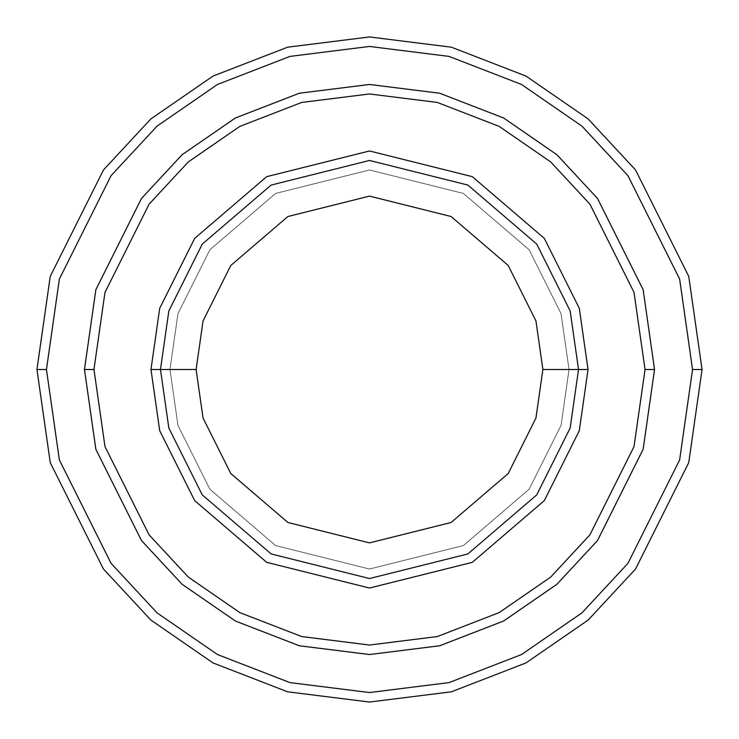 <?xml version="1.0" encoding="UTF-8"?>
<svg xmlns="http://www.w3.org/2000/svg" width="739" height="739" viewBox="0 0 739 739"><rect width="100%" height="100%" fill="white"/><g stroke="black" fill="none" stroke-linecap="round" stroke-linejoin="round"><path stroke-width="0.55" stroke-dasharray="3.69 2.77" d="M160.465 369.5L168.834 310.971L202.274 244.082L271.13 185.064L369.5 160.465L467.87 185.064L536.726 244.082L570.166 310.971L578.535 369.5L569.03 369.5L561.049 425.368L529.124 489.218L463.399 545.558L369.5 569.03L275.601 545.558L209.876 489.218L177.951 425.368L169.97 369.5L160.465 369.5L168.834 428.029L202.274 494.918L271.13 553.936L369.5 578.535L467.87 553.936L536.726 494.918L570.166 428.029L578.535 369.5L570.166 310.971L536.726 244.082L467.87 185.064L369.5 160.465L271.13 185.064L202.274 244.082L168.834 310.971L160.465 369.5L168.834 428.029L202.274 494.918L271.13 553.936L369.5 578.535L467.87 553.936L536.726 494.918L570.166 428.029L578.535 369.5L569.03 369.5L578.535 369.5L569.03 369.5L561.049 313.632L529.124 249.782L463.399 193.442L369.5 169.97L275.601 193.442L209.876 249.782L177.951 313.632L169.97 369.5L177.951 313.632L209.876 249.782L275.601 193.442L369.5 169.97L463.399 193.442L529.124 249.782L561.049 313.632L569.03 369.5L561.049 425.368L529.124 489.218L463.399 545.558L369.5 569.03L275.601 545.558L209.876 489.218L177.951 425.368L169.97 369.5L160.465 369.5L169.97 369.5L160.465 369.5L168.834 310.971L202.274 244.082L271.13 185.064L369.5 160.465L467.87 185.064L536.726 244.082L570.166 310.971L578.535 369.5L570.166 310.971L536.726 244.082L467.87 185.064L369.5 160.465L271.13 185.064L202.274 244.082L168.834 310.971L160.465 369.5L168.834 428.029L202.274 494.918L271.13 553.936L369.5 578.535L467.87 553.936L536.726 494.918L570.166 428.029L578.535 369.5L569.03 369.5L578.535 369.5L570.166 428.029L536.726 494.918L467.87 553.936L369.5 578.535L271.13 553.936L202.274 494.918L168.834 428.029L160.465 369.5L169.97 369.5L177.951 313.632L209.876 249.782L275.601 193.442L369.5 169.97L463.399 193.442L529.124 249.782L561.049 313.632L569.03 369.5L561.049 313.632L529.124 249.782L463.399 193.442L369.5 169.97L275.601 193.442L209.876 249.782L177.951 313.632L169.97 369.5L160.465 369.5L168.834 310.971L202.274 244.082L271.13 185.064L369.5 160.465L467.87 185.064L536.726 244.082L570.166 310.971L578.535 369.5L570.166 428.029L536.726 494.918L467.87 553.936L369.5 578.535L271.13 553.936L202.274 494.918L168.834 428.029L160.465 369.5L168.834 428.029L202.274 494.918L271.13 553.936L369.5 578.535L467.87 553.936L536.726 494.918L570.166 428.029L578.535 369.5L570.166 310.971L536.726 244.082L467.87 185.064L369.5 160.465L271.13 185.064L202.274 244.082L168.834 310.971L160.465 369.5L168.834 428.029L202.274 494.918L271.13 553.936L369.5 578.535L467.87 553.936L536.726 494.918L570.166 428.029L578.535 369.5L570.166 310.971L536.726 244.082L467.87 185.064L369.5 160.465L271.13 185.064L202.274 244.082L168.834 310.971L160.465 369.5L168.834 310.971L202.274 244.082L271.13 185.064L369.5 160.465L467.87 185.064L536.726 244.082L570.166 310.971L578.535 369.5L570.166 428.029L536.726 494.918L467.87 553.936L369.5 578.535L271.13 553.936L202.274 494.918L168.834 428.029L160.465 369.5L168.834 310.971L202.274 244.082L271.13 185.064L369.5 160.465L467.87 185.064L536.726 244.082L570.166 310.971L578.535 369.5L570.166 428.029L536.726 494.918L467.87 553.936L369.5 578.535L271.13 553.936L202.274 494.918L168.834 428.029L160.465 369.5L169.97 369.5L177.951 425.368L209.876 489.218L275.601 545.558L369.5 569.03L463.399 545.558L529.124 489.218L561.049 425.368L569.03 369.5L578.535 369.5L570.166 310.971L536.726 244.082L467.87 185.064L369.5 160.465L271.13 185.064L202.274 244.082L168.834 310.971L160.465 369.5L169.97 369.5L177.951 425.368L209.876 489.218L275.601 545.558L369.5 569.03L463.399 545.558L529.124 489.218L561.049 425.368L569.03 369.5L578.535 369.5L570.166 428.029L536.726 494.918L467.87 553.936L369.5 578.535L271.13 553.936L202.274 494.918L168.834 428.029L160.465 369.5M46.455 369.5L59.369 459.954L111.062 563.33L157.084 612.89L217.478 654.542L289.984 682.605L369.5 692.545L449.016 682.605L521.522 654.542L581.916 612.89L627.938 563.33L679.631 459.954L692.545 369.5L702.05 369.5L688.748 462.614L635.54 569.03L588.161 620.049L525.992 662.929L451.363 691.815L369.5 702.05L287.637 691.815L213.008 662.929L150.839 620.049L103.46 569.03L50.252 462.614L36.95 369.5L46.455 369.5L59.369 279.046L111.062 175.67L157.084 126.11L217.478 84.458L289.984 56.395L369.5 46.455L449.016 56.395L521.522 84.458L581.916 126.11L627.938 175.67L679.631 279.046L692.545 369.5L679.631 459.954L627.938 563.33L581.916 612.89L521.522 654.542L449.016 682.605L369.5 692.545L289.984 682.605L217.478 654.542L157.084 612.89L111.062 563.33L59.369 459.954L46.455 369.5L36.95 369.5L50.252 462.614L103.46 569.03L150.839 620.049L213.008 662.929L287.637 691.815L369.5 702.05L451.363 691.815L525.992 662.929L588.161 620.049L635.54 569.03L688.748 462.614L702.05 369.5L688.748 276.386L635.54 169.97L588.161 118.951L525.992 76.071L451.363 47.185L369.5 36.95L287.637 47.185L213.008 76.071L150.839 118.951L103.46 169.97L50.252 276.386L36.95 369.5L50.252 276.386L103.46 169.97L150.839 118.951L213.008 76.071L287.637 47.185L369.5 36.95L451.363 47.185L525.992 76.071L588.161 118.951L635.54 169.97L688.748 276.386L702.05 369.5L692.545 369.5L679.631 279.046L627.938 175.67L581.916 126.11L521.522 84.458L449.016 56.395L369.5 46.455L289.984 56.395L217.478 84.458L157.084 126.11L111.062 175.67L59.369 279.046L46.455 369.5M654.542 369.5L645.045 369.5L634.016 446.652L589.934 534.824L550.675 577.104L499.167 612.622L437.322 636.565L369.5 645.045L301.678 636.565L239.833 612.622L188.325 577.104L149.066 534.824L104.984 446.652L93.955 369.5L84.458 369.5L95.858 449.312L141.463 540.523L182.071 584.263L235.362 621.009L299.332 645.775L369.5 654.542L439.668 645.775L503.638 621.009L556.929 584.263L597.537 540.523L643.142 449.312L654.542 369.5L643.142 289.688L597.537 198.477L556.929 154.737L503.638 117.991L439.668 93.225L369.5 84.458L299.332 93.225L235.362 117.991L182.071 154.737L141.463 198.477L95.858 289.688L84.458 369.5L93.955 369.5L104.984 292.348L149.066 204.176L188.325 161.896L239.833 126.378L301.678 102.435L369.5 93.955L437.322 102.435L499.167 126.378L550.675 161.896L589.934 204.176L634.016 292.348L645.045 369.5L654.542 369.5L645.045 369.5L634.016 292.348L589.934 204.176L550.675 161.896L499.167 126.378L437.322 102.435L369.5 93.955L301.678 102.435L239.833 126.378L188.325 161.896L149.066 204.176L104.984 292.348L93.955 369.5L84.458 369.5L95.858 289.688L141.463 198.477L182.071 154.737L235.362 117.991L299.332 93.225L369.5 84.458L439.668 93.225L503.638 117.991L556.929 154.737L597.537 198.477L643.142 289.688L654.542 369.5L643.142 289.688L597.537 198.477L556.929 154.737L503.638 117.991L439.668 93.225L369.5 84.458L299.332 93.225L235.362 117.991L182.071 154.737L141.463 198.477L95.858 289.688L84.458 369.5L95.867 449.312L141.472 540.523L182.08 584.253L235.362 621L299.341 645.766L369.5 654.532L439.659 645.766L503.638 621L556.92 584.253L597.528 540.523L643.133 449.312L654.532 369.5L643.133 449.312L597.528 540.523L556.92 584.253L503.638 621L439.659 645.766L369.5 654.532L299.341 645.766L235.362 621L182.08 584.253L141.472 540.523L95.867 449.312L84.468 369.5L95.858 449.312L141.463 540.523L182.071 584.263L235.362 621.009L299.332 645.775L369.5 654.542L439.668 645.775L503.638 621.009L556.929 584.263L597.537 540.523L643.142 449.312L654.542 369.5L643.133 289.688L597.528 198.477L556.92 154.747L503.638 118L439.659 93.234L369.5 84.468L299.341 93.234L235.362 118L182.08 154.747L141.472 198.477L95.867 289.688L84.468 369.5L95.867 289.688L141.472 198.477L182.08 154.747L235.362 118L299.341 93.234L369.5 84.468L439.659 93.234L503.638 118L556.92 154.747L597.528 198.477L643.133 289.688L654.532 369.5L643.142 449.312L597.537 540.523L556.929 584.263L503.638 621.009L439.668 645.775L369.5 654.542L299.332 645.775L235.362 621.009L182.071 584.263L141.463 540.523L95.858 449.312L84.458 369.5L93.955 369.5L104.984 446.652L149.066 534.824L188.325 577.104L239.833 612.622L301.678 636.565L369.5 645.045L437.322 636.565L499.167 612.622L550.675 577.104L589.934 534.824L634.016 446.652L645.045 369.5L654.542 369.5L643.142 449.312L597.537 540.523L556.929 584.263L503.638 621.009L439.668 645.775L369.5 654.542L299.332 645.775L235.362 621.009L182.071 584.263L141.463 540.523L95.858 449.312L84.458 369.5L95.858 289.688L141.463 198.477L182.071 154.737L235.362 117.991L299.332 93.225L369.5 84.458L439.668 93.225L503.638 117.991L556.929 154.737L597.537 198.477L643.142 289.688L654.542 369.5"/><path stroke-width="1.11" d="M578.535 369.5L588.032 369.5L579.293 308.311L544.329 238.383L472.341 176.676L369.5 150.968L266.659 176.676L194.671 238.383L159.707 308.311L150.968 369.5L160.465 369.5L168.834 428.029L202.274 494.918L271.13 553.936L369.5 578.535L467.87 553.936L536.726 494.918L570.166 428.029L578.535 369.5L570.166 428.029L536.726 494.918L467.87 553.936L369.5 578.535L271.13 553.936L202.274 494.918L168.834 428.029L160.465 369.5L196.112 369.5L160.465 369.5L168.834 310.971L202.274 244.082L271.13 185.064L369.5 160.465L467.87 185.064L536.726 244.082L570.166 310.971L578.535 369.5L542.888 369.5L535.951 418.052L508.21 473.533L451.095 522.491L369.5 542.888L287.905 522.491L230.79 473.533L203.049 418.052L196.112 369.5L203.049 418.052L230.79 473.533L287.905 522.491L369.5 542.888L451.095 522.491L508.21 473.533L535.951 418.052L542.888 369.5L535.951 320.948L508.21 265.467L451.095 216.509L369.5 196.112L287.905 216.509L230.79 265.467L203.049 320.948L196.112 369.5L203.049 320.948L230.79 265.467L287.905 216.509L369.5 196.112L451.095 216.509L508.21 265.467L535.951 320.948L542.888 369.5L578.535 369.5L570.166 310.971L536.726 244.082L467.87 185.064L369.5 160.465L271.13 185.064L202.274 244.082L168.834 310.971L160.465 369.5L150.968 369.5L159.707 308.311L194.671 238.383L266.659 176.676L369.5 150.968L472.341 176.676L544.329 238.383L579.293 308.311L588.032 369.5L579.293 430.689L544.329 500.617L472.341 562.324L369.5 588.032L266.659 562.324L194.671 500.617L159.707 430.689L150.968 369.5L159.707 430.689L194.671 500.617L266.659 562.324L369.5 588.032L472.341 562.324L544.329 500.617L579.293 430.689L588.032 369.5L578.535 369.5M692.545 369.5L679.631 459.954L627.938 563.33L581.916 612.89L521.522 654.542L449.016 682.605L369.5 692.545L289.984 682.605L217.478 654.542L157.084 612.89L111.062 563.33L59.369 459.954L46.455 369.5L36.95 369.5L50.252 462.614L103.46 569.03L150.839 620.049L213.008 662.929L287.637 691.815L369.5 702.05L451.363 691.815L525.992 662.929L588.161 620.049L635.54 569.03L688.748 462.614L702.05 369.5L692.545 369.5L679.631 279.046L627.938 175.67L581.916 126.11L521.522 84.458L449.016 56.395L369.5 46.455L289.984 56.395L217.478 84.458L157.084 126.11L111.062 175.67L59.369 279.046L46.455 369.5L59.369 459.954L111.062 563.33L157.084 612.89L217.478 654.542L289.984 682.605L369.5 692.545L449.016 682.605L521.522 654.542L581.916 612.89L627.938 563.33L679.631 459.954L692.545 369.5L702.05 369.5L688.748 462.614L635.54 569.03L588.161 620.049L525.992 662.929L451.363 691.815L369.5 702.05L287.637 691.815L213.008 662.929L150.839 620.049L103.46 569.03L50.252 462.614L36.95 369.5L50.252 276.386L103.46 169.97L150.839 118.951L213.008 76.071L287.637 47.185L369.5 36.95L451.363 47.185L525.992 76.071L588.161 118.951L635.54 169.97L688.748 276.386L702.05 369.5L688.748 276.386L635.54 169.97L588.161 118.951L525.992 76.071L451.363 47.185L369.5 36.95L287.637 47.185L213.008 76.071L150.839 118.951L103.46 169.97L50.252 276.386L36.95 369.5L46.455 369.5L59.369 279.046L111.062 175.67L157.084 126.11L217.478 84.458L289.984 56.395L369.5 46.455L449.016 56.395L521.522 84.458L581.916 126.11L627.938 175.67L679.631 279.046L692.545 369.5M645.036 369.5L634.007 446.652L589.925 534.824L550.675 577.094L499.158 612.613L437.322 636.556L369.5 645.036L301.678 636.556L239.842 612.613L188.325 577.094L149.075 534.824L104.993 446.652L93.964 369.5L84.468 369.5L95.867 449.312L141.472 540.523L182.08 584.253L235.362 621L299.341 645.766L369.5 654.532L439.659 645.766L503.638 621L556.92 584.253L597.528 540.523L643.133 449.312L654.532 369.5L645.036 369.5L634.007 292.348L589.925 204.176L550.675 161.906L499.158 126.387L437.322 102.444L369.5 93.964L301.678 102.444L239.842 126.387L188.325 161.906L149.075 204.176L104.993 292.348L93.964 369.5L104.993 446.652L149.075 534.824L188.325 577.094L239.842 612.613L301.678 636.556L369.5 645.036L437.322 636.556L499.158 612.613L550.675 577.094L589.925 534.824L634.007 446.652L645.036 369.5L654.532 369.5L643.133 449.312L597.528 540.523L556.92 584.253L503.638 621L439.659 645.766L369.5 654.532L299.341 645.766L235.362 621L182.08 584.253L141.472 540.523L95.867 449.312L84.468 369.5L95.858 289.688L141.463 198.477L182.071 154.737L235.362 117.991L299.332 93.225L369.5 84.458L439.668 93.225L503.638 117.991L556.929 154.737L597.537 198.477L643.142 289.688L654.542 369.5L643.142 449.312L597.537 540.523L556.929 584.263L503.638 621.009L439.668 645.775L369.5 654.542L299.332 645.775L235.362 621.009L182.071 584.263L141.463 540.523L95.858 449.312L84.458 369.5L95.858 449.312L141.463 540.523L182.071 584.263L235.362 621.009L299.332 645.775L369.5 654.542L439.668 645.775L503.638 621.009L556.929 584.263L597.537 540.523L643.142 449.312L654.542 369.5L643.142 289.688L597.537 198.477L556.929 154.737L503.638 117.991L439.668 93.225L369.5 84.458L299.332 93.225L235.362 117.991L182.071 154.737L141.463 198.477L95.858 289.688L84.458 369.5L95.867 289.688L141.472 198.477L182.08 154.747L235.362 118L299.341 93.234L369.5 84.468L439.659 93.234L503.638 118L556.92 154.747L597.528 198.477L643.133 289.688L654.532 369.5L643.133 289.688L597.528 198.477L556.92 154.747L503.638 118L439.659 93.234L369.5 84.468L299.341 93.234L235.362 118L182.08 154.747L141.472 198.477L95.867 289.688L84.468 369.5L93.964 369.5L104.993 292.348L149.075 204.176L188.325 161.906L239.842 126.387L301.678 102.444L369.5 93.964L437.322 102.444L499.158 126.387L550.675 161.906L589.925 204.176L634.007 292.348L645.036 369.5"/></g></svg>
